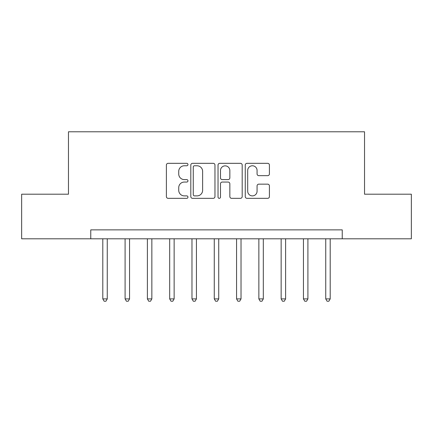 <?xml version="1.0" encoding="UTF-8"?>
<svg xmlns="http://www.w3.org/2000/svg" width="433" height="433" viewBox="0 0 433 433"><rect width="100%" height="100%" fill="white"/><g stroke="black" fill="none" stroke-linecap="round" stroke-linejoin="round"><path stroke-width="0.65" d="M187.965 164.551A1.223 1.223 0 0 0 186.737 163.322L168.139 163.322A1.748 1.748 0 0 0 166.386 165.076L166.386 196.587A1.748 1.748 0 0 0 168.139 198.336L186.737 198.336A1.223 1.223 0 0 0 187.965 197.112A1.223 1.223 0 0 0 186.737 195.884L184.334 195.884A5.602 5.602 0 0 1 178.732 190.282L178.732 187.657A5.602 5.602 0 0 1 184.334 182.055L186.737 182.055A1.223 1.223 0 0 0 187.965 180.832A1.223 1.223 0 0 0 186.737 179.603L184.334 179.603A5.602 5.602 0 0 1 178.732 174.001L178.732 171.376A5.602 5.602 0 0 1 184.334 165.774L186.737 165.774A1.223 1.223 0 0 0 187.965 164.551M267.664 175.663A1.748 1.748 0 0 0 269.413 173.914L269.413 165.076A1.748 1.748 0 0 0 267.664 163.322L247.005 163.322A1.748 1.748 0 0 0 245.257 165.076L245.257 196.587A1.748 1.748 0 0 0 247.005 198.336L267.664 198.336A1.748 1.748 0 0 0 269.413 196.587L269.413 185.909A1.748 1.748 0 0 0 267.664 184.155L258.82 184.155A1.748 1.748 0 0 0 257.072 185.909L257.072 191.202A4.682 4.682 0 0 1 252.39 195.884A4.682 4.682 0 0 1 247.703 191.202L247.703 170.456A4.682 4.682 0 0 1 252.39 165.774A4.682 4.682 0 0 1 257.072 170.456L257.072 173.914A1.748 1.748 0 0 0 258.82 175.663L267.664 175.663M90.762 238.794L21.65 238.794L21.65 194.206L68.468 194.206L68.468 131.784L364.532 131.784L364.532 194.206L411.35 194.206L411.35 238.794L342.238 238.794L342.238 229.874L90.762 229.874L90.762 238.794L342.238 238.794M214.968 165.076A1.748 1.748 0 0 0 213.22 163.322L192.561 163.322A1.748 1.748 0 0 0 190.807 165.076L190.807 196.587A1.748 1.748 0 0 0 192.561 198.336L213.22 198.336A1.748 1.748 0 0 0 214.968 196.587L214.968 165.076M219.78 163.322L240.439 163.322A1.748 1.748 0 0 1 242.193 165.076L242.193 196.587A1.748 1.748 0 0 1 240.439 198.336L231.601 198.336A1.748 1.748 0 0 1 229.847 196.587L229.847 183.803A1.748 1.748 0 0 0 228.099 182.055L222.232 182.055A1.748 1.748 0 0 0 220.484 183.803L220.484 197.112A1.223 1.223 0 0 1 219.255 198.336A1.223 1.223 0 0 1 218.032 197.112L218.032 165.076A1.748 1.748 0 0 1 219.78 163.322M194.487 165.774A1.223 1.223 0 0 0 193.259 166.997L193.259 194.661A1.223 1.223 0 0 0 194.487 195.884L197.026 195.884A5.602 5.602 0 0 0 202.628 190.282L202.628 171.376A5.602 5.602 0 0 0 197.026 165.774L194.487 165.774M229.847 170.542A4.682 4.682 0 0 0 225.165 165.861A4.682 4.682 0 0 0 220.484 170.542L220.484 177.855A1.748 1.748 0 0 0 222.232 179.603L228.099 179.603A1.748 1.748 0 0 0 229.847 177.855L229.847 170.542M102.8 238.794L102.8 298.9L107.26 298.9L107.26 238.794M107.26 298.9L105.923 301.216L104.136 301.216L102.8 298.9M125.094 238.794L125.094 298.9L129.554 298.9L129.554 238.794M129.554 298.9L128.217 301.216L126.431 301.216L125.094 298.9M147.388 238.794L147.388 298.9L151.848 298.9L151.848 238.794M151.848 298.9L150.511 301.216L148.725 301.216L147.388 298.9M169.682 238.794L169.682 298.9L174.142 298.9L174.142 238.794M174.142 298.9L172.805 301.216L171.019 301.216L169.682 298.9M191.976 238.794L191.976 298.9L196.436 298.9L196.436 238.794M196.436 298.9L195.099 301.216L193.313 301.216L191.976 298.9M214.27 238.794L214.27 298.9L218.73 298.9L218.73 238.794M218.73 298.9L217.393 301.216L215.607 301.216L214.27 298.9M236.564 238.794L236.564 298.9L241.024 298.9L241.024 238.794M241.024 298.9L239.687 301.216L237.901 301.216L236.564 298.9M258.858 238.794L258.858 298.9L263.318 298.9L263.318 238.794M263.318 298.9L261.981 301.216L260.195 301.216L258.858 298.9M281.152 238.794L281.152 298.9L285.612 298.9L285.612 238.794M285.612 298.9L284.275 301.216L282.489 301.216L281.152 298.9M303.446 238.794L303.446 298.9L307.906 298.9L307.906 238.794M307.906 298.9L306.569 301.216L304.783 301.216L303.446 298.9M325.74 238.794L325.74 298.9L330.2 298.9L330.2 238.794M330.2 298.9L328.864 301.216L327.077 301.216L325.74 298.9"/></g></svg>
